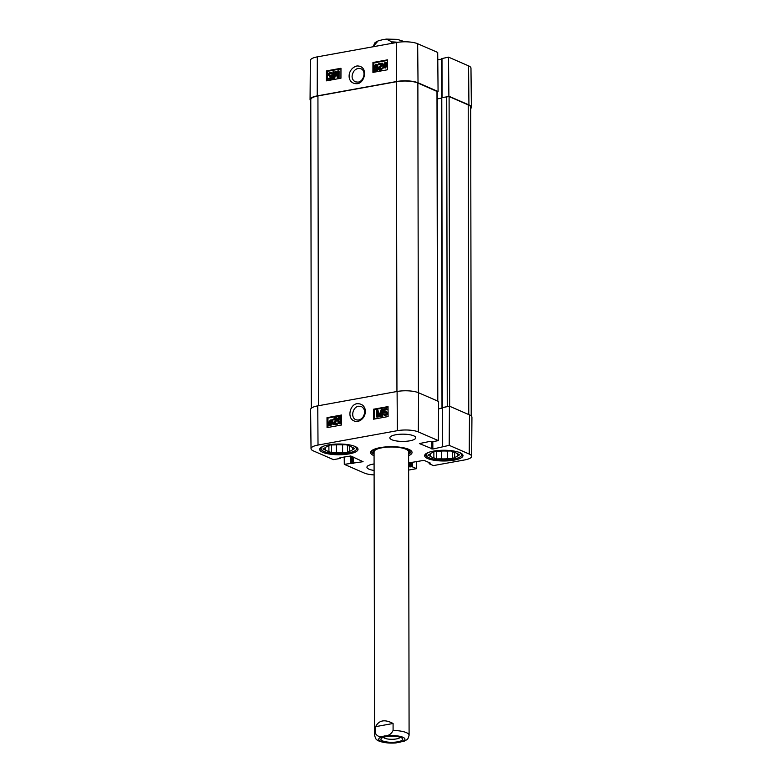 <?xml version="1.0" encoding="UTF-8"?>
<svg xmlns="http://www.w3.org/2000/svg" width="782" height="782" viewBox="0 0 782 782"><rect width="100%" height="100%" fill="white"/><g stroke="black" fill="none" stroke-linecap="round" stroke-linejoin="round"><path stroke-width="1.17" d="M357.579 448.203A18.817 5.269 -0.1 0 1 356.856 449.22L355.869 450.129A17.781 4.975 -0.1 0 1 338.87 453.687A17.781 4.975 -0.1 0 1 321.852 450.188A17.781 4.975 -0.1 0 1 323.875 446.053M321.852 450.188L320.855 449.279A18.817 5.269 -0.1 0 1 320.131 448.262M462.543 454.45A18.817 5.269 -0.1 0 1 461.82 455.466L460.833 456.375A17.781 4.975 -0.1 0 1 443.824 459.933A17.781 4.975 -0.1 0 1 426.806 456.434A17.781 4.975 -0.1 0 1 428.839 452.299M426.806 456.434L425.819 455.525A18.817 5.269 -0.1 0 1 425.085 454.508M358.596 406.239L361.45 406.562C365.047 408.937 365.575 412.437 363.024 417.05C360.913 419.719 358.518 420.599 355.839 419.67C350.375 417.715 352.584 406.963 358.596 406.239M408.605 453.374A18.211 5.093 179.9 0 0 409.504 452.123A18.211 5.093 179.9 0 0 394.451 446.757M388.204 446.766A18.211 5.093 179.9 0 0 373.17 452.182A18.211 5.093 179.9 0 0 374.079 453.433M408.556 452.152A17.263 4.829 179.9 0 0 391.332 447.001A17.263 4.829 179.9 0 0 374.119 452.211M325.547 447.382L325.556 450.09L322.927 448.946L325.156 447.734A14.154 3.959 -0.1 0 1 328.01 446.18L330.248 444.968L335.107 444.89A14.154 3.959 -0.1 0 1 341.314 444.802L346.172 444.733L348.801 445.877A14.154 3.959 -0.1 0 1 352.164 447.333L354.784 448.477L352.555 449.689L352.555 447.5M349.691 446.141L349.701 451.243L347.472 452.455L347.452 445.29M336.387 444.811L336.397 452.612L331.539 452.69L328.909 451.546L328.899 445.701M331.539 452.69L331.519 444.948M347.472 452.455L342.604 452.524L342.594 444.782M353.826 446.004A17.781 4.975 -0.1 0 1 355.869 450.129M352.555 449.689A14.154 3.959 -0.1 0 1 349.701 451.243M342.604 452.524A14.154 3.959 -0.1 0 1 336.397 452.612M328.909 451.546A14.154 3.959 -0.1 0 1 325.556 450.09M430.511 453.628L430.511 456.326L427.891 455.192L430.12 453.971A14.154 3.959 -0.1 0 1 432.974 452.426L435.203 451.214L440.07 451.136A14.154 3.959 -0.1 0 1 446.278 451.048L451.136 450.979L453.765 452.123A14.154 3.959 -0.1 0 1 457.118 453.58L459.748 454.723L457.519 455.935L457.509 453.746M454.655 452.387L454.665 457.48L452.436 458.702L452.416 451.537M441.351 451.058L441.361 458.858L436.503 458.936L433.873 457.793L433.863 451.937M436.503 458.936L436.483 451.194M452.436 458.702L447.568 458.77L447.558 451.028M458.79 452.24A17.781 4.975 -0.1 0 1 460.833 456.375M457.519 455.935A14.154 3.959 -0.1 0 1 454.665 457.48M447.568 458.77A14.154 3.959 -0.1 0 1 441.361 458.858M433.873 457.793A14.154 3.959 -0.1 0 1 430.511 456.326M385.653 415.154L383.962 413.864L385.086 414.919L386.308 413.062L385.057 411.782L383.336 412.642L383.874 409.123L386.767 408.605L386.767 409.387L384.451 409.807L384.148 411.645L386.367 411.254M384.578 414.871L385.086 414.919M385.673 411.831L384.011 412.622M384.568 412.857L383.336 412.642M386.767 409.387L387.334 409.621L386.767 408.605M387.334 409.621L384.451 409.807M385.008 410.042L384.832 411.166M385.243 411.029L387.07 412.857L386.621 414.499L384.421 415.594M385.809 411.264L387.628 413.092L387.178 414.734L384.685 415.741M385.663 415.819L383.219 414.069L383.962 413.864M376.689 410.345L377.843 410.13L379.534 415.525L381.205 409.524L382.242 409.338L382.281 415.985L381.538 416.112L381.508 410.56L379.847 416.425L379.153 416.552L377.432 411.195L377.471 416.855L376.728 416.992L376.689 410.345M379.759 414.675L377.843 410.13M382.281 415.985L382.838 416.22L382.799 409.572L382.242 409.338M382.838 416.22L381.538 416.112M381.518 412.72L380.404 416.659L379.847 416.425M380.404 416.659L379.153 416.552M377.999 412.964L378.029 417.089L377.471 416.855M378.029 417.089L376.728 416.992M331.578 421.166L331.842 422.368L330.366 424.626L329.388 424.391L331.578 421.166M331.803 421.889L329.818 424.616M331.333 420.853L329.134 424.098L328.86 422.886L330.346 420.599L331.333 420.853L330.346 420.599L330.913 420.833L329.496 423.805M331.891 421.087L330.913 420.833M332.184 419.602L332.438 422.241L330.385 425.193L328.245 425.408L328.763 424.646L328.264 423.003L330.346 420.032L332.477 419.836M333.044 420.071L331.959 420.599M332.516 420.833L332.995 422.476L330.942 425.428L329.046 424.909M329.574 425.183L328.548 425.643M330.346 420.032L331.685 420.335M330.903 420.266L332.252 420.569M336.886 423.932L332.985 424.636L336.104 419.152L334.979 418.184L333.093 419.787L334.999 417.5L335.986 417.568L336.847 419.035L333.992 423.658L336.886 423.13L337.443 424.167L332.985 424.636M335.556 418.223L334.979 418.184L335.537 418.419L334.403 419.973L333.836 419.738M334.403 419.973L333.093 419.787M336.25 417.715L337.404 419.269L334.549 423.893M337.443 424.167L336.886 423.13M340.238 417.578L339.31 418.214L338.948 420.56C339.017 422.583 339.417 423.433 340.141 423.111M340.102 417.588L339.535 417.353C340.268 417.031 340.669 417.881 340.737 419.905L339.584 422.876C338.86 423.199 338.459 422.348 338.391 420.325L338.743 417.979L339.975 417.402M339.544 416.669C340.805 416.395 341.451 417.432 341.49 419.768C341.499 422.055 340.864 423.316 339.593 423.551L338.244 423.101L337.638 420.462C337.628 418.165 338.264 416.904 339.544 416.669L341.548 417.52M341.578 422.651L340.15 423.785L338.244 423.101M341.538 415.574L327.932 418.038L327.99 427.451M373.503 409.23L388.028 406.591L388.097 416.562L373.571 419.191L373.503 409.23L374.431 409.621L374.5 419.025M388.038 407.148L374.431 409.621M327.003 417.656L341.529 415.017L341.597 424.988L327.062 427.617L327.003 417.656L327.932 418.038M357.579 421.508C367.56 418.976 368.224 403.776 357.794 403.698C349.398 403.268 345.478 421.801 357.579 421.508M318.02 445.056L397.354 430.677A15.181 4.252 -0.1 0 1 418.341 431.928L438.379 440.637L438.614 401.469L418.565 392.76A15.542 4.35 179.9 0 0 397.1 391.479L317.756 405.858A15.542 4.35 179.9 0 0 310.61 409.543L311.031 448.653A15.181 4.252 -0.1 0 1 318.02 445.056L317.756 405.858M438.565 408.888L442.28 408.214M442.387 407.676L449.425 406.171L449.2 445.339L469.239 454.059A15.181 4.252 -0.1 0 1 471.644 456.356A15.181 4.252 -0.1 0 1 464.664 459.933L433.423 465.593L429.23 463.775L430.374 463.11L424.03 460.354L408.624 462.915M471.644 456.356L471.937 417.236A15.542 4.35 179.9 0 0 469.474 414.88L449.425 406.171M349.202 453.873A19.169 5.366 -0.1 0 1 329.672 454.098A19.169 5.366 -0.1 0 1 319.691 449.406A19.169 5.366 -0.1 0 1 338.85 444.01A19.169 5.366 -0.1 0 1 358.019 449.337A19.169 5.366 -0.1 0 1 349.202 453.873M454.166 460.119A19.169 5.366 -0.1 0 1 434.636 460.344A19.169 5.366 -0.1 0 1 424.655 455.652A19.169 5.366 -0.1 0 1 443.814 450.256A19.169 5.366 -0.1 0 1 462.983 455.583A19.169 5.366 -0.1 0 1 454.166 460.119M374.109 470.451A12.952 3.627 -0.1 0 1 366.934 467.225A12.952 3.627 -0.1 0 1 374.089 463.97M409.788 440.823A12.952 3.627 -0.1 0 1 396.591 440.98A12.952 3.627 -0.1 0 1 389.847 437.812A12.952 3.627 -0.1 0 1 402.789 434.166A12.952 3.627 -0.1 0 1 415.75 437.764A12.952 3.627 -0.1 0 1 409.788 440.823M410.579 450.315A19.687 5.513 -0.1 0 1 411.019 451.468A19.687 5.513 -0.1 0 1 408.605 454.117M374.079 454.176A19.687 5.513 -0.1 0 1 371.655 451.537A19.687 5.513 -0.1 0 1 372.085 450.383M408.615 455.671A20.723 5.797 179.9 0 0 411.156 450.774A20.723 5.797 179.9 0 0 380.15 447.636A20.723 5.797 179.9 0 0 371.518 450.843A20.723 5.797 179.9 0 0 374.079 455.73M416.581 461.468L416.562 468.653L412.368 466.825L408.624 466.365M449.2 445.339L432.837 449.054L419.387 443.57L429.474 441.507L431.85 441.82L438.379 440.637M340.326 457.656L340.014 458.467L333.484 459.65L313.435 450.931A15.181 4.252 -0.1 0 1 311.031 448.653M340.326 458.301L339.965 457.724L350.795 455.994L363.083 461.693L344.295 464.352L344.227 456.952M374.109 474.918A15.181 4.252 -0.1 0 1 364.344 473.061L344.295 464.352M416.562 468.653L408.634 470.08M358.029 82.139L355.184 81.817C351.617 79.461 351.138 75.981 353.738 71.387C355.878 68.728 358.283 67.858 360.942 68.777C366.367 70.712 364.031 81.416 358.029 82.139M331.431 72.452L332.594 73.967L331.842 74.173L330.17 72.873L328.939 74.71L330.17 75.991L331.9 75.131L331.324 78.64L328.44 79.158L328.44 78.386L330.757 77.965L331.079 76.128L329.398 76.744M330.708 72.921L329.496 74.964L330.727 76.245M329.535 75.932L330.17 75.991M331.324 78.64L331.891 78.884L332.458 75.385L331.9 75.131M331.891 78.884L328.44 79.158M331.636 76.382L329.662 76.91M330.542 76.998L328.176 74.925L328.645 73.283L330.17 72.208L331.167 72.296L332.037 73.713L331.285 73.919M332.594 73.967L332.037 73.713M338.518 77.418L337.365 77.623L335.722 72.267L334.002 78.239L332.966 78.425L332.985 71.807L333.728 71.67L333.709 77.213L335.429 71.367L336.113 71.24L337.785 76.568L337.795 70.937L338.538 70.8L338.518 77.418L339.075 77.672L337.365 77.623M336.28 72.521L334.559 78.493L334.002 78.239M334.559 78.493L332.966 78.425M334.276 75.277L334.285 71.924L333.728 71.67M337.785 75.043L336.113 71.24M339.075 77.672L339.095 71.054L338.538 70.8M386.005 63.43L383.962 65.668L384.206 66.861M383.649 66.607L383.395 65.414L384.9 63.156L385.868 63.391L383.649 66.607M384.871 67.164L383.894 66.92L386.122 63.684L386.376 64.896L384.871 67.164L383.894 66.92L385.428 67.418M386.357 64.417L384.451 67.164M383.033 68.161L382.809 65.541L384.881 62.599L387.022 62.384L386.494 63.146L386.973 64.779L384.871 67.731L383.532 67.438L383.033 68.161L384.07 67.721M385.624 62.599L386.22 62.883M386.191 62.853L386.777 63.127M387.471 62.795L386.494 63.146M387.051 63.401L387.53 65.033L385.428 67.985L384.089 67.692M384.158 67.731L383.532 67.438M378.38 63.86L382.281 63.156L379.123 68.621L380.228 69.578L382.124 67.975L380.208 70.263L379.182 70.184L378.371 68.738L381.264 64.134L378.38 64.652L378.38 63.86M382.193 63.743L382.75 63.997L382.281 63.156M382.75 63.997L379.681 68.875L380.785 69.833M379.632 69.53L380.228 69.578M379.182 70.184L380.766 70.517L382.681 68.23L382.124 67.975M381.039 64.525L378.38 64.652M375.673 70.409C374.94 70.732 374.549 69.881 374.5 67.878L375.673 64.916C376.406 64.593 376.797 65.434 376.846 67.448L376.465 69.784L375.213 70.36M376.386 65.15L375.057 68.122C375.106 70.136 375.497 70.976 376.23 70.654M375.683 64.241L377.579 64.935L376.24 64.495L377.579 64.935L378.156 67.565C378.146 69.852 377.501 71.113 376.22 71.338L375.653 71.084C374.402 71.367 373.757 70.341 373.747 68.005L375.683 64.241L377.012 64.691L377.589 67.311C377.589 69.598 376.944 70.859 375.653 71.084L375.096 71.103M376.22 71.338L375.36 71.26M387.471 60.449L373.874 62.912L373.864 66.519M373.855 69.471L373.845 72.247M340.972 68.278L340.942 78.21L326.407 80.839L326.446 70.918L340.972 68.278M340.972 68.875L327.375 71.338L327.345 80.673M326.446 70.918L327.375 71.338M387.471 59.852L387.442 69.784L372.916 72.413L372.946 62.492L387.471 59.852M372.946 62.492L373.874 62.912M356.954 65.971C346.973 68.493 346.162 83.625 356.572 83.694C364.94 84.114 369.045 65.659 356.954 65.971M396.679 42.482L317.336 56.861A15.181 4.252 179.9 0 0 310.356 60.439L310.063 99.558A15.542 4.35 -0.1 0 1 317.218 95.893L396.552 81.524A15.542 4.35 -0.1 0 1 418.028 82.794L438.076 91.514L437.705 52.443L417.656 43.733A15.181 4.252 179.9 0 0 396.679 42.482L396.552 81.524M441.781 58.601L448.516 57.145L448.888 96.206L468.936 104.925A15.542 4.35 -0.1 0 1 471.39 107.251A15.542 4.35 -0.1 0 1 470.676 108.571M448.888 96.206L448.037 96.362M437.255 91.66L438.076 91.514M310.786 100.868A15.542 4.35 -0.1 0 1 310.063 99.558M437.773 59.843L441.674 59.129M471.39 107.251L470.969 68.142A15.181 4.252 179.9 0 0 468.565 65.854L448.516 57.145M437.793 401.117L437.255 91.562L417.871 83A15.542 4.35 179.9 0 0 396.406 81.719L317.932 95.942A15.542 4.35 179.9 0 0 310.786 99.607L311.324 408.224M441.459 98.131L437.265 98.894M471.214 415.916L470.676 107.222A15.542 4.35 179.9 0 0 468.213 104.876L449.103 96.577L441.566 97.594M438.575 408.712L442.28 408.038M442.28 407.627L448.575 406.327M374.451 46.509L374.451 45.063L378.165 40.859L383.16 39.569L386.386 39.1L391.89 41.905L391.89 43.352M400.218 737.279A8.485 2.375 -0.1 0 1 396.415 738.922A8.485 2.375 -0.1 0 1 383.454 737.309M397.725 741.805A10.909 3.05 179.9 0 0 402.271 738.345A10.909 3.05 179.9 0 0 391.831 736.194A10.909 3.05 179.9 0 0 381.401 738.374A10.909 3.05 179.9 0 0 385.262 741.698A10.909 3.05 179.9 0 0 397.725 741.805M375.653 733.604L375.643 726.644C378.987 720.144 384.793 719.088 393.082 723.487L393.092 730.447C391.293 734.151 388.39 735.989 384.382 735.95C380.375 737.436 377.471 736.654 375.653 733.604A17.263 4.829 -0.1 0 0 374.568 735.305C375.575 738.531 376.347 740.016 376.865 739.743C377.657 741.16 385.917 743.838 396.083 742.9L404.294 741.141C407.481 739.019 407.481 740.701 409.094 735.236L408.605 451.8M375.643 726.644L393.082 723.487M387.628 413.092L387.07 412.857M387.178 414.734L386.621 414.499M329.418 423.121L328.86 422.886M332.868 421.537L332.311 421.303M332.995 422.476L332.438 422.241M330.942 425.428L330.385 425.193M337.404 419.269L336.847 419.035M335.683 422.388L335.126 422.153M339.31 418.214L338.743 417.979M338.948 420.56L338.391 420.325M397.1 391.479L397.354 430.677M429.435 462.7L429.435 463.501M412.368 462.23L412.368 466.825M411.41 462.406L411.42 466.766M410.687 462.543L410.687 466.903M409.729 462.709L409.739 466.844M431.869 441.82L431.879 448.995M432.817 441.644L432.837 449.054M442.602 407.402L442.671 446.522M353.19 457.03L353.2 463.482M352.232 456.62L352.242 463.423M351.773 456.414L351.783 463.218M350.815 456.004L350.825 463.169M340.219 457.685L340.219 458.193M418.565 392.76L418.341 431.928M469.474 414.88L469.239 454.059M329.496 74.964L328.939 74.71M335.967 73.635L335.41 73.381M383.962 65.668L383.395 65.414M385.458 63.41L384.9 63.156M387.461 64.994L386.973 64.779M385.428 67.985L384.871 67.731M381.323 66.167L380.756 65.913M379.681 68.875L379.123 68.621M380.766 70.517L380.208 70.263M375.057 68.122L374.5 67.878M378.156 67.565L377.589 67.311M317.218 95.893L317.336 56.861M442.055 97.271L441.986 58.327M468.936 104.925L468.565 65.854M418.028 82.794L417.656 43.733M396.943 391.508L396.406 81.719M318.47 405.721L317.932 95.942M418.409 392.691L417.871 83M437.519 401L436.982 91.308M442.319 407.285L441.781 97.33M447.255 406.386L446.718 96.43M449.64 406.259L449.103 96.577M468.76 414.568L468.213 104.876M397.725 42.316A17.263 4.829 179.9 0 0 391.89 41.905M374.451 45.063A17.263 4.829 179.9 0 0 373.366 46.705M402.886 737.25A13.118 3.675 -0.1 0 1 398.928 742.333A13.118 3.675 -0.1 0 1 380.795 741.248A13.118 3.675 -0.1 0 1 384.754 736.165A13.118 3.675 -0.1 0 1 402.886 737.25M393.092 730.447A17.263 4.829 -0.1 0 1 406.366 732.636A17.263 4.829 -0.1 0 1 409.094 735.236M409.504 452.123L410.061 449.982M373.17 452.182L372.613 450.041M329.437 425.125L329.994 425.359M331.285 420.11L331.851 420.345M335.986 417.568L336.543 417.803M338.743 423.482L339.3 423.717M429.123 462.563L429.123 463.667M442.28 407.569L442.348 446.688M331.167 72.296L331.734 72.55M385.868 62.677L386.435 62.931M376.553 64.32L377.11 64.564M441.742 97.33L441.674 58.494M441.459 97.486L441.996 407.451M386.386 39.1L397.315 39.364L404.968 41.798M373.366 46.764C374.989 41.28 374.998 42.971 378.165 40.859M374.568 735.305L374.07 451.859"/></g></svg>
